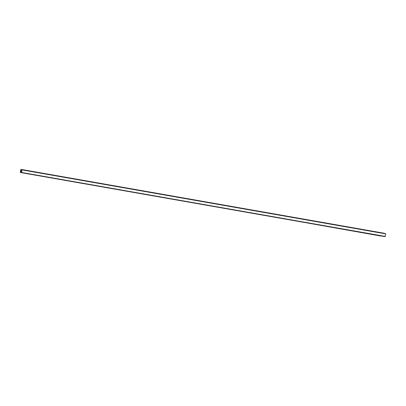 <?xml version="1.0" encoding="UTF-8"?>
<svg xmlns="http://www.w3.org/2000/svg" width="406" height="406" viewBox="0 0 406 406"><rect width="100%" height="100%" fill="white"/><g stroke="black" fill="none" stroke-linecap="round" stroke-linejoin="round"><path stroke-width="0.61" d="M23.167 169.789L24.512 170.043L23.167 169.789M382.97 233.059L384.309 233.313L382.97 233.059M27.4 170.54L28.202 170.687L27.4 170.54M46.929 173.971L47.73 174.123L46.929 173.971M66.457 177.407L67.259 177.559L66.457 177.407M85.981 180.843L86.788 180.99L85.981 180.843M105.509 184.273L106.316 184.425L105.509 184.273M125.038 187.709L125.845 187.861L125.038 187.709M144.566 191.145L145.368 191.292L144.566 191.145M164.095 194.575L164.897 194.728L164.095 194.575M183.624 198.011L184.425 198.164L183.624 198.011M203.152 201.442L203.954 201.594L203.152 201.442M222.676 204.878L223.483 205.03L222.676 204.878M242.204 208.314L243.011 208.466L242.204 208.314M261.733 211.744L262.54 211.896L261.733 211.744M281.262 215.18L282.063 215.332L281.262 215.18M300.79 218.616L301.592 218.768L300.79 218.616M320.319 222.046L321.121 222.199L320.319 222.046M339.842 225.482L340.649 225.635L339.842 225.482M359.371 228.918L360.178 229.07L359.371 228.918M378.899 232.349L379.706 232.501L378.899 232.349M21.995 169.637L21.452 172.687L21.564 170.5L20.884 170.398L20.3 172.403L20.843 169.353L384.548 233.313M385.157 236.647L21.452 172.687L385.157 236.647L385.7 233.597M310.458 223.513L309.783 223.391M381.204 236.084L310.458 223.518M385.7 233.856L21.995 169.896M385.243 236.409L21.538 172.448M21.63 170.687L20.797 170.545M21.569 171.347L20.599 171.175M21.467 171.916L20.498 171.748M21.416 172.205L20.483 172.042M21.356 172.596L20.381 172.423L21.356 172.596M21.406 172.261L21.609 171.109"/></g></svg>
